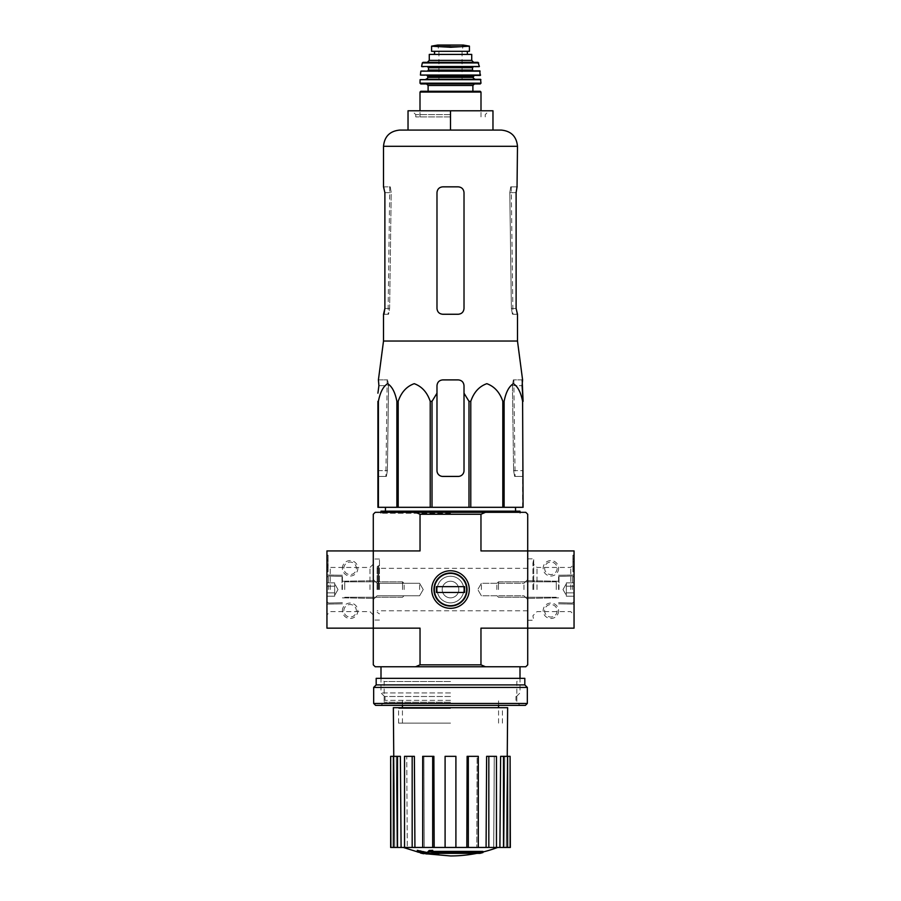 <?xml version="1.0" encoding="UTF-8"?>
<svg xmlns="http://www.w3.org/2000/svg" width="901" height="901" viewBox="0 0 901 901"><rect width="100%" height="100%" fill="white"/><g stroke="black" fill="none" stroke-linecap="round" stroke-linejoin="round"><path stroke-width="0.68" stroke-dasharray="4.5 3.38" d="M517.489 341.029L383.511 341.029M522.175 379.895L513.345 379.895L512.432 385.684L513.593 470.626L512.432 385.684L513.345 379.895L522.591 379.895M377.913 401.339L377.913 507.308L523.087 507.308L522.603 401.339C520.823 392.239 517.726 386.36 513.333 383.68C508.952 386.45 505.878 392.34 504.121 401.339L502.803 401.339C499.706 392.239 494.356 386.36 486.754 383.68C479.152 386.45 473.825 392.34 470.784 401.339L468.982 401.339L464.015 393.185L464.015 470.626C463.666 474.151 461.729 476.077 458.226 476.415L442.774 476.415C439.271 476.088 437.345 474.151 436.985 470.626L436.985 393.185L432.018 401.339L430.216 401.339C427.119 392.239 421.769 386.36 414.167 383.68C406.565 386.45 401.238 392.34 398.197 401.339L396.879 401.339C395.1 392.239 392.003 386.36 387.61 383.68C383.229 386.45 380.154 392.34 378.397 401.339L377.913 470.626L387.407 470.626L388.568 385.684L387.407 470.626L386.36 476.415L387.407 470.626L377.913 470.626M436.985 393.185L436.985 470.626C437.334 474.151 439.271 476.077 442.774 476.415A5.789 5.789 0 0 1 436.985 470.626L436.985 385.684C437.345 382.159 439.271 380.222 442.774 379.895C439.271 380.222 437.345 382.148 436.985 385.684C437.334 382.17 439.26 380.233 442.774 379.895L458.226 379.895C461.74 380.233 463.666 382.17 464.015 385.684C463.655 382.159 461.729 380.222 458.226 379.895L442.774 379.895L458.226 379.895C461.729 380.222 463.655 382.148 464.015 385.684L464.015 470.626A5.789 5.789 0 0 1 458.226 476.415C461.729 476.088 463.655 474.151 464.015 470.626L464.015 393.185M378.409 379.895L378.916 385.684L388.568 385.684L387.655 379.895L388.568 385.684L378.916 385.684M450.5 507.308L385.482 507.308L450.5 507.308M377.913 476.415L386.36 476.415L377.913 476.415M522.603 507.308L522.603 401.339M504.121 507.308L504.121 401.339M502.803 507.308L502.803 401.339M470.784 507.308L470.784 401.339M468.982 507.308L468.982 401.339M432.018 507.308L432.018 401.339M430.216 507.308L430.216 401.339M398.197 507.308L398.197 401.339M396.879 507.308L396.879 401.339M378.397 507.308L378.397 401.339M513.593 470.626L514.64 476.415L523.087 476.415L523.087 470.626L523.087 476.415L514.64 476.415L513.593 470.626L523.087 470.626L513.593 470.626M450.5 512.32L380.042 512.32L450.5 512.32M450.5 513.288L380.999 513.288L450.5 513.288M377.136 589.547L377.136 566.763L377.136 589.547M467.033 589.547C467.946 610.946 433.043 610.923 433.967 589.547C433.066 568.137 467.934 568.148 467.033 589.547C467.946 568.171 433.122 568.137 433.967 589.479C432.998 610.934 467.934 610.968 467.033 589.547A16.533 16.533 0 0 1 442.233 603.861A16.533 16.533 0 0 1 442.233 575.221A16.533 16.533 0 0 1 467.033 589.547A16.533 16.533 0 0 1 442.233 603.861A16.533 16.533 0 0 1 442.233 575.221A16.533 16.533 0 0 1 467.033 589.547M527.716 589.547L527.716 558.845L527.716 589.547M480.03 853.348L480.03 852.188L433.156 852.188L480.03 852.188A135.127 127.762 90 0 0 482.947 851.411L482.947 852.56L431.883 852.56A133.089 23.111 90 0 0 432.739 851.501A129.643 105.541 -90 0 1 429.146 851.614A132.503 23.009 -90 0 1 427.851 852.965A133.652 131.614 -90 0 0 435.048 854.238A132.267 107.681 90 0 0 438.573 854.137A133.145 131.129 90 0 1 433.156 853.348L433.156 852.188L433.156 853.348L480.03 853.348L480.03 852.188A135.127 127.762 90 0 0 482.947 851.411L431.883 851.411L431.883 852.56L431.883 851.411A133.089 23.111 90 0 0 432.739 850.341L432.739 851.501M432.739 851.411L431.883 851.411A133.089 23.111 90 0 0 432.739 850.341A129.643 105.541 -90 0 1 429.146 850.454A132.503 23.009 -90 0 1 427.851 851.805A133.652 131.614 -90 0 0 435.048 853.078A132.267 107.681 90 0 0 438.573 852.977L438.573 854.137M427.851 852.965L427.851 851.805A133.652 131.614 -90 0 0 435.048 853.078L435.048 854.238L435.048 853.078A132.267 107.681 90 0 0 438.573 852.977A133.145 131.129 90 0 1 433.156 852.188A133.145 131.129 90 0 0 438.573 852.977L438.573 853.348M429.146 850.454L429.146 851.614M423.661 852.211L423.661 853.371A134.114 134.114 0 0 0 426.95 854.002L426.95 852.842A134.114 134.114 0 0 1 417.298 850.747A134.114 134.114 0 0 0 420.576 851.546L420.576 851.918A134.474 134.474 0 0 0 423.661 852.583L423.661 852.211A134.114 134.114 0 0 0 426.95 852.842L426.95 853.574A133.697 133.697 0 0 1 423.661 852.943L423.661 852.414A133.168 133.168 0 0 1 420.576 851.738L420.576 852.278A133.697 133.697 0 0 1 417.298 851.479L417.298 851.907A134.114 134.114 0 0 0 420.576 852.706L420.576 853.078M426.95 853.574L426.95 852.414A133.697 133.697 0 0 1 423.661 851.783L423.661 851.254A133.168 133.168 0 0 1 420.576 850.578L420.576 851.118A133.697 133.697 0 0 1 417.298 850.319L417.298 851.479M423.661 852.583L423.661 853.743M420.576 851.118L420.576 852.278M420.576 850.578L420.576 851.738M423.661 851.254L423.661 852.414M423.661 851.783L423.661 852.943M450.5 700.347L385.054 700.347L450.5 700.347M450.5 723.131L398.569 723.131L450.5 723.131M527.716 514.257L527.716 550.928L480.965 550.928L574.05 550.928L574.05 628.155L527.716 628.155L527.716 550.928L527.716 628.155L480.965 628.155L527.716 628.155L527.716 550.928L480.965 550.928L480.965 514.257L485.459 512.32L525.79 512.32L527.716 514.257M485.459 512.32L375.21 512.32L373.284 514.257L373.284 664.837L375.21 666.763L525.79 666.763L527.716 664.837L527.716 628.155L480.965 628.155L480.965 664.837L420.035 664.837L420.035 628.155L326.95 628.155L326.95 550.928L373.284 550.928L373.284 628.155L373.284 550.928L420.035 550.928L373.284 550.928L420.035 550.928L420.035 514.257L480.965 514.257M373.284 589.547L373.284 559.037L373.284 589.547M469.275 589.547A18.775 18.775 0 0 1 441.107 605.81A18.775 18.775 0 0 1 441.107 573.284A18.775 18.775 0 0 1 469.275 589.547M450.5 666.763L380.999 666.763L450.5 666.763M485.459 666.763L480.965 664.837M420.035 664.837L415.541 666.763M415.541 512.32L420.035 514.257M419.607 589.547L419.607 583.285L419.607 589.547M377.057 589.547L377.057 583.285L377.057 589.547M523.943 589.547L523.943 583.285L523.943 589.547M481.393 589.547L481.393 583.285L481.393 589.547M379.456 589.547L379.456 559.037L379.456 589.547M450.5 692.937L380.999 692.937L450.5 692.937M450.5 696.496L384.558 696.496L450.5 696.496M403.344 847.458L497.656 847.458L403.344 847.458M426.95 853.878L417.298 851.805M503.49 847.458L503.49 756.333L500.618 756.333L504.751 756.333L504.053 847.458L504.751 756.333L500.618 756.333L499.909 847.458L510.349 847.458M499.909 847.458L455.906 847.458L455.906 756.333L445.094 756.333L455.906 756.333L455.906 847.458L434.169 847.458L433.877 756.333L423.887 756.333L433.877 756.333L432.683 756.333L432.683 847.458L434.169 847.458M432.683 756.333L422.693 756.333L423.887 756.333L424.18 847.458L423.887 756.333L422.693 756.333L422.693 847.458L414.922 847.458L414.381 756.333L406.734 756.333L414.381 756.333L412.174 756.333L412.174 847.458L414.922 847.458M412.174 756.333L404.538 756.333L406.734 756.333L407.275 847.458L406.734 756.333L404.538 756.333L404.538 847.458L401.091 847.458L400.382 756.333L396.249 756.333L400.382 756.333L397.51 756.333L397.51 847.458L401.091 847.458M390.651 847.458L397.51 847.458M404.538 847.458L412.174 847.458M422.693 847.458L432.683 847.458M507.646 707.69L393.354 707.69M455.906 847.458L455.906 756.333L445.094 756.333L445.094 847.458M390.651 756.333L394.019 756.333L394.773 847.458L394.019 756.333L393.365 756.333L396.249 756.333L396.947 847.458L396.249 756.333L393.365 756.333L393.365 847.458M466.831 847.458L467.123 756.333L478.307 756.333L467.123 756.333L477.113 756.333L476.82 847.458L477.113 756.333L478.307 756.333L478.307 847.458M486.078 847.458L486.619 756.333L496.462 756.333L486.619 756.333L494.266 756.333L493.725 847.458L494.266 756.333L496.462 756.333L496.462 847.458M506.227 847.458L507.24 756.333L506.227 847.458M450.5 707.69L397.803 707.69L450.5 707.69M503.49 756.333L510.101 756.333L510.101 847.458M507.635 756.333L507.635 847.458M488.826 756.333L488.826 847.458M468.317 756.333L468.317 847.458M393.365 756.333L397.51 756.333M390.899 756.333L390.899 847.458M520.001 511.16L380.999 511.16M450.5 110.778L450.5 130.082L408.029 130.082L408.029 110.778L492.971 110.778L492.971 130.082L399.729 130.082M378.825 379.895L387.655 379.895L378.825 379.895M517.039 186.845L510.743 186.845L509.797 192.634L511.374 308.457L512.455 314.258L511.374 308.457L509.797 192.634L510.743 186.845L517.489 186.845M517.489 314.258L512.455 314.258L517.039 314.258L516.115 308.457L516.115 192.634L509.797 192.634L516.115 192.634M464.015 308.457L464.015 192.634C463.655 189.109 461.729 187.171 458.226 186.845C461.729 187.171 463.655 189.109 464.015 192.634L464.015 308.457L464.015 192.634C463.655 189.097 461.729 187.171 458.226 186.845L442.774 186.845C439.271 187.171 437.345 189.097 436.985 192.634L436.985 308.457L436.985 192.634C437.334 189.109 439.271 187.171 442.774 186.845C439.271 187.171 437.345 189.109 436.985 192.634L436.985 308.457C437.345 311.994 439.271 313.92 442.774 314.258C439.271 313.92 437.345 311.994 436.985 308.457C437.345 311.994 439.271 313.92 442.774 314.258L458.226 314.258C461.729 313.92 463.655 311.994 464.015 308.457C463.666 311.994 461.729 313.92 458.226 314.258C461.729 313.92 463.655 311.994 464.015 308.457M383.511 186.845L390.257 186.845L391.203 192.634L389.626 308.457L388.545 314.258L383.511 314.258M384.885 308.457L389.626 308.457L384.885 308.457L384.885 192.634L391.203 192.634L390.257 186.845L383.961 186.845L384.885 192.634L391.203 192.634L389.626 308.457L388.545 314.258L383.961 314.258M450.5 116.905L415.755 116.905L450.5 116.905M450.5 114.641L415.755 114.641L450.5 114.641M342.391 610.777A7.726 7.726 0 0 1 353.98 604.087A7.726 7.726 0 0 1 353.98 617.467A7.726 7.726 0 0 1 342.391 610.777M342.391 568.306A7.726 7.726 0 0 1 353.98 561.616A7.726 7.726 0 0 1 353.98 574.996A7.726 7.726 0 0 1 342.391 568.306M328.11 564.443L328.11 571.786L328.11 565.603L326.95 565.603L326.95 567.923L326.95 559.037L326.95 571.786L326.95 561.819L326.95 571.786L326.95 564.443L328.11 564.443L328.11 560.197L326.95 560.197L326.95 555.185L326.95 564.443M326.95 561.819L326.95 555.185L326.95 561.819L328.11 561.819L328.11 569.882L328.11 555.185L326.95 555.185L328.11 555.185L328.11 561.819L326.95 561.819M326.95 589.547L326.95 564.139L326.95 589.547M342.391 589.547L342.391 575.255L342.391 589.547M330.25 589.547L330.25 567.45L330.25 589.547M369.973 589.547L369.973 567.45L369.973 589.547M328.11 571.786L326.95 571.786L328.11 571.786M328.11 559.037L328.11 555.185L326.95 555.185L328.11 555.185L328.11 560.197L328.11 559.037L326.95 559.037L328.11 559.037M328.11 560.197L326.95 560.197L328.11 560.197L328.11 565.062L326.95 565.062L326.95 560.197M328.11 565.062L328.11 566.763L328.11 565.603L326.95 565.603L326.95 566.763L326.95 565.062M343.855 568.306A6.262 6.262 0 0 1 353.248 562.888A6.262 6.262 0 0 1 353.248 573.723A6.262 6.262 0 0 1 343.855 568.306A6.262 6.262 0 0 1 353.248 562.888A6.262 6.262 0 0 1 353.248 573.723A6.262 6.262 0 0 1 343.855 568.306M343.855 610.777A6.262 6.262 0 0 1 353.248 605.359A6.262 6.262 0 0 1 353.248 616.194A6.262 6.262 0 0 1 343.855 610.777A6.262 6.262 0 0 1 353.248 605.359A6.262 6.262 0 0 1 353.248 616.194A6.262 6.262 0 0 1 343.855 610.777M326.95 586.202L326.95 596.225L326.95 586.202L326.95 592.881L326.95 586.202L334.665 586.202L334.665 584.524L334.665 596.225L334.665 584.524L334.665 586.202L326.95 586.202L334.665 586.202L334.665 582.857L334.665 594.559L334.665 592.881L326.95 592.881L326.95 596.225L326.95 592.881L326.95 596.225L326.95 592.881L334.665 592.881L334.665 589.547L334.665 596.225L326.95 596.225L334.665 596.225L334.665 584.524L334.665 586.202L326.95 586.202M328.493 589.547L328.493 576.032L328.493 589.547M342.008 589.547L342.008 576.032L342.008 589.547M344.711 589.547L344.711 581.821L344.711 589.547M402.51 589.547L402.51 581.821L402.51 589.547M404.166 589.547L404.166 583.476L404.166 589.547M334.665 582.857L326.95 582.857L334.665 582.857L334.665 584.524L334.665 582.857M334.665 592.881L326.95 592.881L334.665 592.881M574.05 589.547L574.05 564.139L574.05 589.547M574.05 571.786L574.05 559.037L574.05 571.786L574.05 561.819L574.05 571.786L572.89 571.786L572.89 555.185L574.05 555.185L574.05 561.819L574.05 555.185L574.05 559.037L574.05 555.185L572.89 555.185L572.89 569.882L572.89 555.185L572.89 566.954L574.05 566.954L574.05 559.037L574.05 567.923L574.05 566.954L572.89 566.954L572.89 567.923L574.05 567.923L572.89 567.923L572.89 559.037L574.05 559.037L572.89 559.037L572.89 571.786L574.05 571.786L572.89 571.786L572.89 569.882L572.89 571.786L574.05 571.786M558.609 568.306A7.726 7.726 0 0 1 547.02 574.996A7.726 7.726 0 0 1 547.02 561.616A7.726 7.726 0 0 1 558.609 568.306M558.609 610.777A7.726 7.726 0 0 1 547.02 617.467A7.726 7.726 0 0 1 547.02 604.087A7.726 7.726 0 0 1 558.609 610.777M558.609 589.547L558.609 575.255L558.609 589.547M570.75 589.547L570.75 567.45L570.75 589.547M537.007 589.547L537.007 567.45L537.007 589.547M532.908 589.547L532.908 563.35L532.908 589.547M533.707 589.547L533.707 558.845L533.707 589.547M572.89 566.414L574.05 566.414M572.89 555.185L574.05 555.185L572.89 555.185M557.145 610.777A6.262 6.262 0 0 1 547.752 616.194A6.262 6.262 0 0 1 547.752 605.359A6.262 6.262 0 0 1 557.145 610.777A6.262 6.262 0 0 1 547.752 616.194A6.262 6.262 0 0 1 547.752 605.359A6.262 6.262 0 0 1 557.145 610.777M557.145 568.306A6.262 6.262 0 0 1 547.752 573.723A6.262 6.262 0 0 1 547.752 562.888A6.262 6.262 0 0 1 557.145 568.306A6.262 6.262 0 0 1 547.752 573.723A6.262 6.262 0 0 1 547.752 562.888A6.262 6.262 0 0 1 557.145 568.306M574.05 592.881L574.05 582.857L574.05 592.881L574.05 586.202L574.05 592.881L566.335 592.881L566.335 594.559L566.335 582.857L566.335 594.559L566.335 592.881L574.05 592.881L566.335 592.881L566.335 596.225L566.335 584.524L566.335 586.202L574.05 586.202L574.05 582.857L574.05 586.202L574.05 582.857L574.05 586.202L566.335 586.202L566.335 589.547L566.335 582.857L574.05 582.857L566.335 582.857L566.335 594.559L566.335 592.881L574.05 592.881M572.507 589.547L572.507 576.032L572.507 589.547M558.992 589.547L558.992 576.032L558.992 589.547M556.289 589.547L556.289 581.821L556.289 589.547M498.49 589.547L498.49 581.821L498.49 589.547M496.834 589.547L496.834 583.476L496.834 589.547M566.335 596.225L574.05 596.225L566.335 596.225L566.335 594.559L566.335 596.225M566.335 586.202L574.05 586.202L566.335 586.202M525.407 705.37L375.593 705.37M450.5 705.37L380.999 705.37L450.5 705.37M527.333 703.444L373.667 703.444M527.333 687.418L373.667 687.418M524.821 684.906L376.179 684.906M524.821 678.34L376.179 678.34M450.5 678.34L380.999 678.34L450.5 678.34M450.5 702.239L384.141 702.239L450.5 702.239M450.5 681.483L384.141 681.483L450.5 681.483M433.967 589.547A16.533 16.533 0 0 0 458.767 603.861A16.533 16.533 0 0 0 458.767 575.221A16.533 16.533 0 0 0 433.967 589.547M436.411 586.641L436.411 592.441L436.411 586.641L464.589 586.641L464.589 592.441L436.411 592.441L464.589 592.441L436.411 592.441L436.411 586.641L464.589 586.641L464.589 592.441L464.589 586.641L436.411 586.641M431.725 589.547A18.775 18.775 0 0 0 459.893 605.81A18.775 18.775 0 0 0 459.893 573.284A18.775 18.775 0 0 0 431.725 589.547A18.775 18.775 0 0 0 459.893 605.81A18.775 18.775 0 0 0 459.893 573.284A18.775 18.775 0 0 0 431.725 589.547A18.775 18.775 0 0 1 459.893 573.284A18.775 18.775 0 0 1 459.893 605.81A18.775 18.775 0 0 1 431.725 589.547A18.775 18.775 0 0 1 459.893 573.284A18.775 18.775 0 0 1 459.893 605.81A18.775 18.775 0 0 1 431.725 589.547M434.665 589.547A15.835 15.835 0 0 0 458.418 603.253A15.835 15.835 0 0 0 458.418 575.829A15.835 15.835 0 0 0 434.665 589.547A15.835 15.835 0 0 0 458.418 603.253A15.835 15.835 0 0 0 458.418 575.829A15.835 15.835 0 0 0 434.665 589.547A15.835 15.835 0 0 1 458.418 575.829A15.835 15.835 0 0 1 458.418 603.253A15.835 15.835 0 0 1 434.665 589.547A15.835 15.835 0 0 1 458.418 575.829A15.835 15.835 0 0 1 458.418 603.253A15.835 15.835 0 0 1 434.665 589.547M437.176 589.547A13.324 13.324 0 0 0 457.156 601.08A13.324 13.324 0 0 0 457.156 578.003A13.324 13.324 0 0 0 437.176 589.547A13.324 13.324 0 0 0 457.156 601.08A13.324 13.324 0 0 0 457.156 578.003A13.324 13.324 0 0 0 437.176 589.547A13.324 13.324 0 0 1 457.156 578.003A13.324 13.324 0 0 1 457.156 601.08A13.324 13.324 0 0 1 437.176 589.547A13.324 13.324 0 0 1 457.156 578.003A13.324 13.324 0 0 1 457.156 601.08A13.324 13.324 0 0 1 437.176 589.547M442.2 589.547A8.3 8.3 0 0 0 454.656 596.732A8.3 8.3 0 0 0 454.656 582.35A8.3 8.3 0 0 0 442.2 589.547A8.3 8.3 0 0 0 454.656 596.732A8.3 8.3 0 0 0 454.656 582.35A8.3 8.3 0 0 0 442.2 589.547A8.3 8.3 0 0 1 454.656 582.35A8.3 8.3 0 0 1 454.656 596.732A8.3 8.3 0 0 1 442.2 589.547A8.3 8.3 0 0 1 454.656 582.35A8.3 8.3 0 0 1 454.656 596.732A8.3 8.3 0 0 1 442.2 589.547M460.49 46.706L440.51 46.706L450.5 47.28L469.421 46.199L469.421 51.323L431.579 51.323M440.51 46.706L431.579 46.199M434.586 54.409L467.337 54.409L434.473 54.409L434.586 51.323L467.337 51.323L434.586 51.323M471.73 54.409L429.27 54.409M428.11 91.283L420.767 91.283M480.222 83.951L420.778 83.951M480.526 79.311L420.474 79.311M475.21 79.311L425.79 79.311M480.199 75.447L420.801 75.447M479.771 70.819L421.229 70.819M450.5 70.819L427.716 70.819L450.5 70.819M462.078 66.956L427.716 66.956M479.028 66.956L421.972 66.956M477.935 62.327L423.065 62.327M473.667 62.327L427.333 62.327M434.473 51.323L434.473 54.409M480.909 79.682L420.091 79.682M450.5 51.132L438.922 51.132L450.5 51.132M512.432 385.684L522.084 385.684L512.432 385.684M377.913 589.547L377.913 565.986L377.913 589.547M378.69 589.547L378.69 565.986L378.69 589.547M450.5 708.456L398.569 708.456L450.5 708.456M517.489 146.3L383.511 146.3M511.374 308.457L516.115 308.457L511.374 308.457M328.11 569.882L326.95 569.882L328.11 569.882M328.11 567.923L326.95 567.923M572.89 567.923L574.05 567.923L572.89 567.923M572.89 559.037L574.05 559.037L572.89 559.037M572.89 561.819L574.05 561.819L572.89 561.819M572.89 569.882L574.05 569.882L572.89 569.882M572.89 567.54L574.05 567.54M572.89 566.47L574.05 566.47M480.999 92.06L420.001 92.06M472.89 85.494L428.11 85.494M480.999 83.174L420.001 83.174M473.284 77.385L427.716 77.385M473.284 76.225L427.716 76.225M480.593 75.031L420.407 75.031M480.154 71.156L420.846 71.156M472.507 70.053L428.493 70.053M472.507 67.733L428.493 67.733M479.411 66.505L421.589 66.505M478.69 62.935L422.31 62.935M471.73 60.39L429.27 60.39M463.339 45.061L437.661 45.061M450.5 45.568L438.337 45.568L450.5 45.568M520.001 512.32L520.001 513.288L520.958 512.32M380.999 512.32L380.999 513.288L380.042 512.32M527.716 568.306L377.136 568.306M527.716 610.777L377.136 610.777M498.568 723.131L498.568 707.69M498.568 705.37L498.568 700.347M402.432 723.131L402.432 707.69M402.432 705.37L402.432 700.347M423.222 589.547L419.607 583.285L377.057 583.285L373.284 579.501L377.057 583.285L419.607 583.285L423.222 589.547L419.607 595.798L377.057 595.798L373.284 599.582L377.057 595.798L419.607 595.798L423.222 589.547M523.943 595.798L527.716 599.582L523.943 595.798L481.393 595.798L477.778 589.547L481.393 583.285L523.943 583.285L527.716 579.501L523.943 583.285L481.393 583.285L477.778 589.547L481.393 595.798L523.943 595.798M379.456 613.863L377.136 612.32M379.456 565.22L377.136 566.763M379.456 559.037L373.284 559.037M379.456 620.046L373.284 620.046M516.442 696.496L520.001 692.937L520.001 678.34L516.859 681.483L516.859 702.239L520.001 705.37M384.558 696.496L380.999 692.937L380.999 678.34L384.141 681.483L384.141 702.239L380.999 705.37M515.946 700.347L515.946 696.496M385.054 700.347L385.054 696.496M476.899 853.348A135.139 135.139 0 0 0 482.947 851.997M398.569 723.131L398.569 708.456L397.803 707.69M502.431 723.131L502.431 708.456L503.197 707.69M513.818 379.895L515.102 476.415M387.182 379.895L385.898 476.415M389.761 186.845L388.061 314.258M511.239 186.845L512.939 314.258M485.245 116.905L485.245 114.641L489.108 110.778M415.755 116.905L415.755 114.641L411.892 110.778M342.391 575.255L326.95 574.984L342.391 575.255M342.391 603.828L326.95 604.098L342.391 603.828M342.391 597.847L373.284 598.388L342.391 597.847M342.391 581.246L373.284 580.706L342.391 581.246M373.284 564.139L369.973 567.45L330.25 567.45L326.95 564.139M373.284 614.944L369.973 611.633L330.25 611.633L326.95 614.944M328.11 566.763L326.95 566.763M326.95 601.508L328.493 603.051L342.391 602.668L328.493 603.051L326.95 601.508M326.95 577.575L328.493 576.032L342.391 576.415L328.493 576.032L326.95 577.575M344.711 581.821L402.51 581.821L404.166 583.476L402.51 581.821L344.711 581.821M344.711 597.262L402.51 597.262L404.166 595.606L402.51 597.262L344.711 597.262M338.01 589.547L334.665 583.747L338.01 589.547L334.665 595.336L338.01 589.547M558.609 603.828L574.05 604.098L558.609 603.828M558.609 575.255L574.05 574.984L558.609 575.255M558.609 581.246L527.716 580.706L558.609 581.246M558.609 597.847L527.716 598.388L558.609 597.847M527.716 620.237L533.707 620.237L532.908 615.732L537.007 611.633L570.75 611.633L574.05 614.944M527.716 558.845L533.707 558.845L532.908 563.35L537.007 567.45L570.75 567.45L574.05 564.139M572.89 566.492L574.05 566.492M574.05 577.575L572.507 576.032L558.609 576.415L572.507 576.032L574.05 577.575M574.05 601.508L572.507 603.051L558.609 602.668L572.507 603.051L574.05 601.508M556.289 597.262L498.49 597.262L496.834 595.606L498.49 597.262L556.289 597.262M556.289 581.821L498.49 581.821L496.834 583.476L498.49 581.821L556.289 581.821M562.99 589.547L566.335 595.336L562.99 589.547L566.335 583.747L562.99 589.547M480.999 116.905L480.999 110.778M420.001 116.905L420.001 110.778M462.078 79.705L462.078 51.132L463.238 45.05L450.5 45.05M438.922 79.705L438.922 51.132L437.762 45.05"/><path stroke-width="1.35" d="M378.916 385.684L377.913 393.185L378.916 385.684L378.409 379.895L383.511 341.029L517.489 341.029L522.591 379.895L522.084 385.684L523.087 401.339L522.175 379.895M377.913 401.339L377.913 507.308L468.982 507.308L468.982 401.339L464.015 393.185L464.015 385.684C463.666 382.17 461.74 380.233 458.226 379.895L442.774 379.895C439.26 380.233 437.334 382.17 436.985 385.684L436.985 393.185L436.985 385.684L436.985 393.185L432.018 401.339L430.216 401.339C427.175 392.34 421.848 386.45 414.246 383.68C406.644 386.36 401.294 392.239 398.197 401.339L396.879 401.339C395.122 392.34 392.048 386.45 387.667 383.68C383.274 386.36 380.177 392.239 378.397 401.339L377.913 470.626M468.982 401.339L470.784 401.339C473.881 392.239 479.231 386.36 486.833 383.68C494.435 386.45 499.762 392.34 502.803 401.339L504.121 401.339C505.9 392.239 508.997 386.36 513.39 383.68C517.771 386.45 520.846 392.34 522.603 401.339L523.087 507.308L522.603 401.339M464.015 393.185L464.015 470.626A5.789 5.789 0 0 1 458.226 476.415L442.774 476.415A5.789 5.789 0 0 1 436.985 470.626L436.985 393.185M468.982 507.308L522.603 507.308M378.397 507.308L378.397 401.339M396.879 507.308L396.879 401.339M398.197 507.308L398.197 401.339M430.216 507.308L430.216 401.339M432.018 507.308L432.018 401.339M470.784 507.308L470.784 401.339M502.803 507.308L502.803 401.339M504.121 507.308L504.121 401.339M480.03 853.348A135.127 127.762 90 0 0 482.947 852.56A135.127 127.762 90 0 1 480.03 853.348L433.156 853.348A133.145 131.129 90 0 0 438.573 854.137A132.267 107.681 90 0 1 435.048 854.238A133.652 131.614 -90 0 1 427.851 852.965A132.503 23.009 -90 0 0 429.146 851.614A129.643 105.541 -90 0 0 432.739 851.501A133.089 23.111 90 0 1 431.883 852.56L482.947 852.56L482.947 851.411L432.739 851.411M427.851 852.965L427.851 851.805A132.503 23.009 -90 0 0 429.146 850.454A129.643 105.541 -90 0 0 432.739 850.341L432.739 851.501M429.146 850.454L429.146 851.614M438.573 853.348L438.573 854.137M417.298 851.479L417.298 850.319A133.697 133.697 0 0 0 426.95 852.414L426.95 854.002A134.114 134.114 0 0 1 417.298 851.907L417.298 851.479A133.697 133.697 0 0 0 426.95 853.574M423.661 853.371L423.661 853.743A134.474 134.474 0 0 1 420.576 853.078L420.576 852.706M485.459 512.32L525.79 512.32L527.716 514.257L527.716 550.928L574.05 550.928L574.05 628.155L527.716 628.155L527.716 550.928L480.965 550.928L480.965 514.257L420.035 514.257L420.035 550.928L373.284 550.928L373.284 628.155L420.035 628.155L420.035 664.837L480.965 664.837L480.965 628.155L527.716 628.155L527.716 664.837L525.79 666.763L375.21 666.763L373.284 664.837L373.284 628.155L326.95 628.155L326.95 550.928L373.284 550.928L373.284 514.257L375.21 512.32L485.459 512.32L480.965 514.257M469.275 589.547A18.775 18.775 0 0 1 441.107 605.81A18.775 18.775 0 0 1 441.107 573.284A18.775 18.775 0 0 1 469.275 589.547M480.965 664.837L485.459 666.763M415.541 666.763L420.035 664.837M420.035 514.257L415.541 512.32M476.899 853.348A135.139 135.139 0 0 1 450.5 855.95L426.95 853.878M417.298 851.805L403.344 847.458M510.101 847.458L510.101 756.333L510.349 847.458L499.909 847.458L500.618 756.333L503.49 756.333L503.49 847.458M496.462 847.458L488.826 847.458L488.826 756.333L496.462 756.333L496.462 847.458L499.909 847.458M488.826 847.458L486.078 847.458L486.619 756.333L488.826 756.333M478.307 847.458L468.317 847.458L468.317 756.333L478.307 756.333L478.307 847.458L486.078 847.458M468.317 847.458L466.831 847.458L467.123 756.333L468.317 756.333M455.906 847.458L445.094 847.458L445.094 756.333L455.906 756.333L455.906 847.458L466.831 847.458M434.169 847.458L432.683 847.458L432.683 756.333L433.877 756.333L434.169 847.458L445.094 847.458M432.683 847.458L390.651 847.458L390.651 756.333L390.899 847.458M393.76 756.333L393.354 707.69L507.646 707.69L507.24 756.333M397.51 847.458L397.51 756.333L400.382 756.333L401.091 847.458M412.174 847.458L412.174 756.333L414.381 756.333L414.922 847.458M510.101 756.333L507.635 756.333L507.635 847.458M507.635 756.333L503.49 756.333M397.51 756.333L390.899 756.333M393.365 756.333L393.365 847.458M412.174 756.333L404.538 756.333L404.538 847.458M432.683 756.333L422.693 756.333L422.693 847.458M380.999 512.32L380.999 511.16L520.001 511.16L520.001 512.32M450.5 110.778L408.029 110.778L408.029 130.082L450.5 130.082L450.5 110.778L492.971 110.778L492.971 130.082L501.271 130.082L399.729 130.082C389.874 131.05 384.468 136.456 383.511 146.3L517.489 146.3C516.532 136.456 511.126 131.05 501.271 130.082M517.489 341.029L517.489 314.258L516.115 308.457L516.115 192.634L517.039 186.845L516.115 192.634M517.489 146.3L517.039 186.845M458.226 186.845L442.774 186.845C439.271 187.171 437.345 189.109 436.985 192.634L436.985 308.457C437.334 311.994 439.271 313.92 442.774 314.258L458.226 314.258C461.729 313.92 463.655 311.994 464.015 308.457L464.015 192.634C463.666 189.109 461.729 187.171 458.226 186.845M383.961 314.258L384.885 308.457L383.511 314.258L383.511 341.029M384.885 308.457L384.885 192.634L383.511 186.845L383.511 146.3M373.667 703.444L375.593 705.37L525.407 705.37L527.333 703.444L527.333 687.418L373.667 687.418L373.667 703.444L527.333 703.444M373.667 687.418L376.179 684.906L524.821 684.906L527.333 687.418M376.179 684.906L376.179 678.34L524.821 678.34L524.821 684.906M433.967 589.547A16.533 16.533 0 0 1 458.767 575.221A16.533 16.533 0 0 1 458.767 603.861A16.533 16.533 0 0 1 433.967 589.547M436.411 592.441L436.411 586.641L464.589 586.641L464.589 592.441L436.411 592.441M431.579 51.323L431.579 46.199L431.579 51.323L469.421 51.323L469.421 46.199L450.5 47.28L440.51 46.706L460.49 46.706M431.579 46.199L440.51 46.706M429.27 60.39L429.27 54.409L471.73 54.409L471.73 60.39L473.667 62.327L427.333 62.327L429.27 60.39L471.73 60.39M420.001 110.778L420.001 92.06L420.767 91.283L480.233 91.283L472.89 91.283L472.89 85.494L474.433 83.951M472.89 85.494L428.11 85.494L428.11 91.283L472.89 91.283M480.999 83.174L420.001 83.174L420.778 83.951L480.222 83.951L480.999 83.174L480.526 79.311L420.091 79.682L480.909 79.682M473.284 77.385L427.716 77.385C428.11 77.858 427.468 78.5 425.79 79.311L475.21 79.311C473.532 78.5 472.89 77.858 473.284 77.385L474.05 75.447M480.593 75.031L420.407 75.031L480.199 75.447L479.771 70.819L420.846 71.156L480.154 71.156M473.284 70.819L472.507 70.053L428.493 70.053L428.493 67.733L427.716 66.956L462.078 66.956M479.411 66.505L421.589 66.505L479.411 66.505L477.935 62.327L423.065 62.327L422.31 62.935L478.69 62.935M434.473 51.323L434.473 54.409M420.001 92.06L480.999 92.06L480.233 91.283M427.716 77.385L427.716 76.225L473.284 76.225M428.493 67.733L472.507 67.733L473.284 66.956M434.586 51.323L434.586 54.409M431.579 46.131L437.661 45.061L463.339 45.061L469.421 46.131M498.568 707.69L498.568 705.37M402.432 707.69L402.432 705.37M520.001 678.34L520.001 666.763M380.999 678.34L380.999 666.763M482.947 851.997A135.139 135.139 0 0 0 497.656 847.458M385.482 507.308L385.425 511.16M515.518 507.308L515.575 511.16M480.999 110.778L480.999 92.06M428.11 85.494L426.567 83.951M420.001 83.174L420.091 79.682M427.716 76.225L426.95 75.447M420.407 75.031L420.846 71.156M428.493 70.053L427.716 70.819M472.507 70.053L472.507 67.733M421.589 66.505L422.31 62.935M467.337 51.323L467.337 54.409M437.661 45.061L438.337 45.568M463.339 45.061L450.5 45.05M462.663 45.568L463.238 45.05"/></g></svg>
